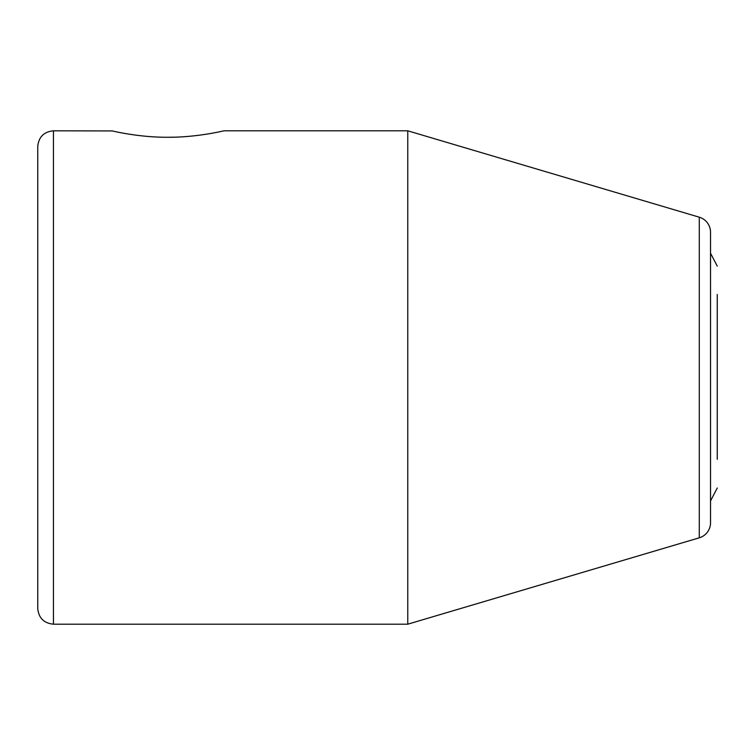 <?xml version="1.0" encoding="UTF-8"?>
<svg xmlns="http://www.w3.org/2000/svg" width="755" height="755" viewBox="0 0 755 755"><rect width="100%" height="100%" fill="white"/><g stroke="black" fill="none" stroke-linecap="round" stroke-linejoin="round"><path stroke-width="1.13" d="M717.25 294.525L717.25 459.285M717.25 488.004L710.521 500.971L710.521 248.555L710.521 253.227L717.25 266.109M53.445 130.813L53.445 624.187C43.913 623.252 38.684 618.024 37.75 608.483L37.75 146.517C38.684 136.976 43.913 131.748 53.445 130.813L112.287 130.936M167.818 137.268C197.64 137.448 224.679 130.606 223.886 130.813C224.273 130.709 197.329 137.457 167.818 137.268C137.995 137.448 110.957 130.606 111.759 130.813C111.362 130.709 138.316 137.457 167.818 137.268C137.995 137.448 110.957 130.606 111.759 130.813C111.362 130.709 138.316 137.457 167.818 137.268L174.075 137.193M204.926 134.418L211.315 133.371M223.216 130.964L223.725 130.851M223.886 130.813L407.775 130.813L407.775 624.187L699.281 537.815A15.695 15.695 0 0 0 710.521 522.762L710.521 232.238A15.695 15.695 0 0 0 699.281 217.195L699.281 537.815M407.775 130.813L699.281 217.195M53.445 624.187L407.775 624.187"/></g></svg>
